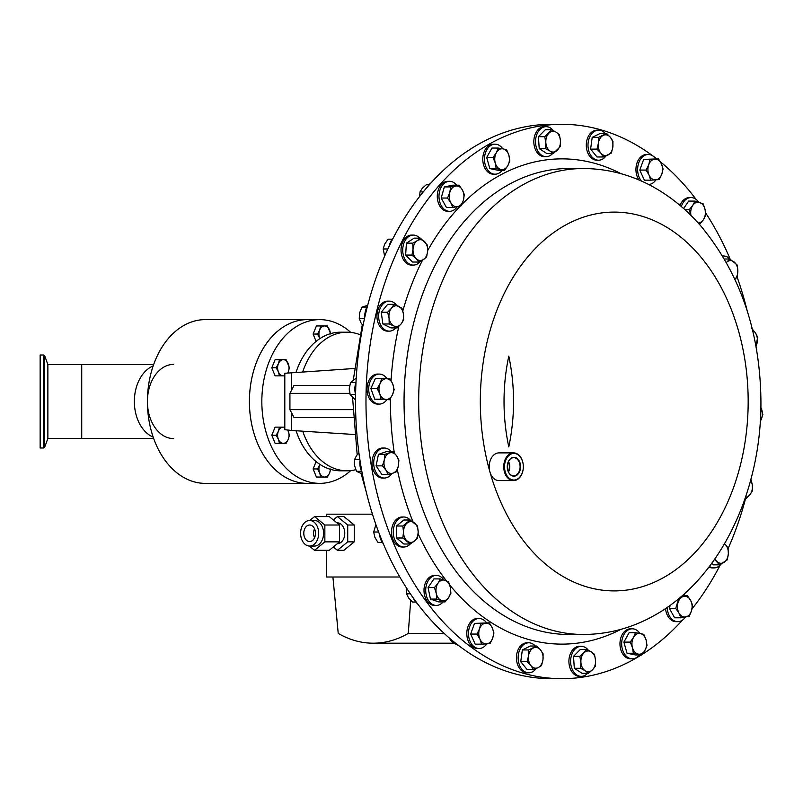 <?xml version="1.0" encoding="UTF-8"?>
<svg xmlns="http://www.w3.org/2000/svg" width="803" height="803" viewBox="0 0 803 803"><rect width="100%" height="100%" fill="white"/><g stroke="black" fill="none" stroke-linecap="round" stroke-linejoin="round"><path stroke-width="1.2" d="M508.229 471.542A8.09 5.721 90 0 0 508.229 461.956M516.078 475.175A9.084 6.424 90 0 0 519.973 464.897A9.084 6.424 90 0 0 513.498 457.66A9.084 6.424 90 0 0 511.3 458.312A9.084 6.424 90 0 0 507.265 466.744A9.425 6.665 90 0 0 516.399 475.496A9.425 6.665 90 0 0 520.113 463.241A9.425 6.665 90 0 0 511.451 457.991A9.425 6.665 90 0 0 507.265 466.744A9.084 6.424 90 0 0 513.498 475.828A9.084 6.424 90 0 0 516.078 475.175M508.46 472.034A8.662 6.123 90 0 0 508.46 461.454M315.479 533.282A8.271 5.842 -90 0 0 309.637 525.011A8.271 5.842 -90 0 0 303.785 533.282A8.271 5.842 -90 0 0 309.637 541.543A8.271 5.842 -90 0 0 315.479 533.282M314.535 528.765A8.271 5.842 -90 0 0 313.592 533.282A8.271 5.842 -90 0 0 314.535 537.789M510.427 454.398A13.31 9.405 90 0 0 505.197 471.692A13.31 9.405 90 0 0 517.423 479.1A13.31 9.405 90 0 0 523.335 466.744A13.862 9.797 -90 0 1 517.172 479.612A13.862 9.797 -90 0 1 513.539 480.606A13.862 9.797 -90 0 1 503.913 469.364A13.862 9.797 -90 0 1 509.895 453.876A13.862 9.797 -90 0 1 513.539 452.882A13.862 9.797 -90 0 1 523.335 466.744A13.31 9.405 90 0 0 510.427 454.398M513.539 480.606L499.004 480.606A13.862 9.797 -90 0 1 489.91 471.893A13.862 9.797 -90 0 1 495.361 453.876A13.862 9.797 -90 0 1 499.004 452.882L513.539 452.882M153.654 438.458L47.869 438.458L47.869 364.542L44.667 355.739L44.667 447.261L43.623 447.994L43.623 355.006L40.15 355.006L40.15 447.994L43.623 447.994M350.76 470.598A81.866 57.886 -90 0 1 348.653 472.395A81.866 57.886 -90 0 1 319.714 483.366A81.866 57.886 -90 0 1 263.806 422.689A81.866 57.886 -90 0 1 290.776 330.605A81.866 57.886 -90 0 1 319.714 319.634A81.866 57.886 -90 0 1 350.76 332.402M308.533 319.634A81.876 57.896 90 0 0 307.298 319.624L205.317 319.624A81.876 57.896 90 0 0 147.421 401.5A81.876 57.896 90 0 0 205.317 483.376L307.298 483.376A81.866 57.886 -90 0 1 251.389 422.689A81.866 57.886 -90 0 1 278.36 330.605A81.866 57.886 -90 0 1 307.298 319.634A81.876 57.896 90 0 0 249.402 401.5A81.876 57.896 90 0 0 307.298 483.376A81.876 57.896 90 0 0 308.533 483.366M302.741 371.819A69.299 49.003 -90 0 1 347.026 332.201L340.492 332.201A69.299 49.003 -90 0 0 296.066 372.251M300.603 533.282A12.768 9.034 -90 0 0 309.637 546.05A12.768 9.034 -90 0 0 318.661 533.282A12.768 9.034 -90 0 0 309.637 520.505A12.768 9.034 -90 0 0 300.603 533.282M309.637 546.05L314.535 546.05A12.768 9.034 -90 0 0 323.569 533.282A12.768 9.034 -90 0 0 314.535 520.505L309.637 520.505M337.29 543.701L337.401 543.701A10.429 7.378 -90 0 0 344.778 533.282A10.429 7.378 -90 0 0 337.401 522.853L336.909 522.853M561.98 124.314L551.51 124.314A277.186 196.002 90 0 0 381.776 540.088A277.186 196.002 90 0 0 551.51 678.686L561.98 678.686A277.186 196.002 -90 0 1 369.521 453.956A277.186 196.002 -90 0 1 489.137 144.169A277.186 196.002 -90 0 1 561.98 124.314A277.186 196.002 -90 0 1 656.713 158.843M387.006 378.725A15.006 10.61 90 0 0 379.829 374.098A15.006 10.61 90 0 0 379.317 374.078A15.006 10.61 90 0 0 368.718 388.722A15.006 10.61 90 0 0 378.815 404.07A15.006 10.61 90 0 0 379.317 404.09A15.006 10.61 90 0 0 386.785 399.743M379.317 374.078L377.621 374.078A15.006 10.61 90 0 0 367.021 388.722A15.006 10.61 90 0 0 377.119 404.07A15.006 10.61 90 0 0 377.621 404.09L379.317 404.09M605.181 133.428A15.006 10.61 90 0 0 598.606 130.196A15.006 10.61 90 0 0 588.187 142.362A15.006 10.61 90 0 0 598.606 160.209A15.006 10.61 90 0 0 606.034 155.912M598.606 130.196L596.91 130.196A15.006 10.61 90 0 0 586.491 142.362A15.006 10.61 90 0 0 596.91 160.209L598.606 160.209M553.237 130.518A15.006 10.61 90 0 0 546.13 126.663A15.006 10.61 90 0 0 535.571 143.095A15.006 10.61 90 0 0 546.13 156.675A15.006 10.61 90 0 0 552.564 153.604M546.13 126.663L544.434 126.663A15.006 10.61 90 0 0 533.875 143.095A15.006 10.61 90 0 0 544.434 156.675L546.13 156.675M655.72 158.843A15.006 10.61 90 0 0 648.252 154.497A15.006 10.61 90 0 0 638.817 162.628A15.006 10.61 90 0 0 641.507 181.087M648.643 184.499A15.006 10.61 90 0 0 655.931 179.852M648.252 154.497L646.556 154.497A15.006 10.61 90 0 0 637.12 162.628A15.006 10.61 90 0 0 638.957 179.972M419.768 238.16A15.006 10.61 90 0 0 419.487 237.879A15.006 10.61 90 0 0 413.334 235.088A15.006 10.61 90 0 0 403.226 245.527A15.006 10.61 90 0 0 407.181 262.32A15.006 10.61 90 0 0 413.334 265.1A15.006 10.61 90 0 0 420.441 261.246M413.334 235.088L411.638 235.088A15.006 10.61 90 0 0 401.53 245.527A15.006 10.61 90 0 0 405.485 262.32A15.006 10.61 90 0 0 411.638 265.1L413.334 265.1M502.758 148.826A15.006 10.61 90 0 0 495.08 144.179A15.006 10.61 90 0 0 485.233 164.756A15.006 10.61 90 0 0 495.08 174.191A15.006 10.61 90 0 0 502.196 170.316M495.08 144.179L493.383 144.179A15.006 10.61 90 0 0 483.536 164.756A15.006 10.61 90 0 0 493.383 174.191L495.08 174.191M410.253 520.053A15.006 10.61 90 0 0 403.839 517.002A15.006 10.61 90 0 0 398.539 519.009A15.006 10.61 90 0 0 393.59 535.892A15.006 10.61 90 0 0 403.839 547.014A15.006 10.61 90 0 0 409.149 545.006A15.006 10.61 90 0 0 410.253 543.952M403.839 517.002L402.142 517.002A15.006 10.61 90 0 0 396.833 519.009A15.006 10.61 90 0 0 391.894 535.892A15.006 10.61 90 0 0 402.142 547.014L403.839 547.014M684.879 595.535A15.006 10.61 90 0 0 683.785 594.31M667.173 607.409A15.006 10.61 90 0 0 669.431 615.941A15.006 10.61 90 0 0 677.772 621.673A15.006 10.61 90 0 0 685.451 617.025M665.536 608.523A15.006 10.61 90 0 0 667.725 615.941A15.006 10.61 90 0 0 676.066 621.673L677.772 621.673M443.918 579.937A15.006 10.61 90 0 0 436.31 575.4A15.006 10.61 90 0 0 428.631 580.047A15.006 10.61 90 0 0 426.564 596.308A15.006 10.61 90 0 0 436.31 605.412A15.006 10.61 90 0 0 443.126 601.909M436.31 575.4L434.614 575.4A15.006 10.61 90 0 0 426.935 580.047A15.006 10.61 90 0 0 424.857 596.308A15.006 10.61 90 0 0 434.614 605.412L436.31 605.412M698.65 202.135A15.006 10.61 90 0 0 691.042 197.588A15.006 10.61 90 0 0 683.363 202.246A15.006 10.61 90 0 0 681.335 206.542M691.042 197.588L689.345 197.588A15.006 10.61 90 0 0 681.667 202.246A15.006 10.61 90 0 0 680.021 205.427M456.696 185.202A15.006 10.61 90 0 0 449.59 181.327A15.006 10.61 90 0 0 440.044 189.769A15.006 10.61 90 0 0 441.248 205.608A15.006 10.61 90 0 0 449.59 211.33A15.006 10.61 90 0 0 457.268 206.682M449.59 181.327L447.893 181.327A15.006 10.61 90 0 0 438.348 189.769A15.006 10.61 90 0 0 439.552 205.608A15.006 10.61 90 0 0 447.893 211.33L449.59 211.33M391.121 451.527A15.006 10.61 90 0 0 384.316 448.034A15.006 10.61 90 0 0 381.816 448.455A15.006 10.61 90 0 0 373.776 464.817A15.006 10.61 90 0 0 384.316 478.046A15.006 10.61 90 0 0 386.815 477.614A15.006 10.61 90 0 0 391.924 473.499M384.316 448.034L382.619 448.034A15.006 10.61 90 0 0 380.12 448.455A15.006 10.61 90 0 0 372.08 464.817A15.006 10.61 90 0 0 382.619 478.046L384.316 478.046M639.951 633.467A15.006 10.61 90 0 0 632.272 628.809A15.006 10.61 90 0 0 622.425 649.396A15.006 10.61 90 0 0 632.272 658.821A15.006 10.61 90 0 0 639.389 654.947M632.272 628.809L630.576 628.809A15.006 10.61 90 0 0 620.729 649.396A15.006 10.61 90 0 0 630.576 658.821L632.272 658.821M486.578 622.837A15.006 10.61 90 0 0 479.11 618.491A15.006 10.61 90 0 0 469.675 626.621A15.006 10.61 90 0 0 479.11 648.503A15.006 10.61 90 0 0 486.789 643.845M479.11 618.491L477.404 618.491A15.006 10.61 90 0 0 467.978 626.621A15.006 10.61 90 0 0 477.404 648.503L479.11 648.503M396.692 305.421A15.006 10.61 90 0 0 392.737 301.948A15.006 10.61 90 0 0 389.264 301.125A15.006 10.61 90 0 0 378.805 313.642A15.006 10.61 90 0 0 385.791 330.314A15.006 10.61 90 0 0 389.264 331.137A15.006 10.61 90 0 0 395.839 327.905M389.264 301.125L387.568 301.125A15.006 10.61 90 0 0 377.099 313.642A15.006 10.61 90 0 0 384.095 330.314A15.006 10.61 90 0 0 387.568 331.137L389.264 331.137M588.318 650.179A15.006 10.61 90 0 0 581.221 646.325A15.006 10.61 90 0 0 570.662 662.756A15.006 10.61 90 0 0 581.221 676.337A15.006 10.61 90 0 0 587.645 673.265M581.221 646.325L579.525 646.325A15.006 10.61 90 0 0 568.956 662.756A15.006 10.61 90 0 0 579.525 676.337L581.221 676.337M535.32 646.024A15.006 10.61 90 0 0 528.745 642.791A15.006 10.61 90 0 0 518.326 654.957A15.006 10.61 90 0 0 528.745 672.804A15.006 10.61 90 0 0 536.183 668.508M528.745 642.791L527.049 642.791A15.006 10.61 90 0 0 516.63 654.957A15.006 10.61 90 0 0 527.049 672.804L528.745 672.804M641.326 654.947A277.186 196.002 -90 0 1 634.822 658.831A277.186 196.002 -90 0 1 561.98 678.686M508.801 356.12A155.862 110.212 90 0 0 508.801 446.88C515.125 416.627 515.125 386.373 508.801 356.12M660.327 161.744A277.186 196.002 -90 0 1 696.151 199.445M705.536 212.785A277.186 196.002 -90 0 1 730.178 259.188M737.124 277.085A277.186 196.002 -90 0 1 747.252 311.072M745.545 498.643A277.186 196.002 -90 0 1 728.15 548.479M720.191 565.101A277.186 196.002 -90 0 1 691.985 608.935M682.46 620.127A277.186 196.002 -90 0 1 642.229 654.385M708.919 567.109A15.006 10.61 90 0 0 712.321 567.912L714.018 567.912A15.006 10.61 90 0 0 721.124 564.047M760.883 407.623A10.389 7.347 -90 0 1 761.565 409.159A10.389 7.347 -90 0 1 761.214 419.537A10.389 7.347 -90 0 1 760.321 421.133M760.311 421.334L762.85 414.489L760.883 407.482M528.545 655.83A10.389 7.347 -90 0 1 533.353 647.981A10.389 7.347 -90 0 1 540.56 649.948L536.705 646.024L528.685 649.948L528.545 655.83L527.079 661.722L530.944 665.647A10.389 7.347 -90 0 1 528.545 655.83M538.151 667.614A10.389 7.347 -90 0 1 530.944 665.647L533.493 669.572L538.151 667.614L541.503 665.647L542.958 659.765A10.389 7.347 -90 0 1 538.151 667.614M542.958 659.765A10.389 7.347 90 0 0 540.56 649.948L543.109 653.873L542.958 659.765M533.493 669.572L527.139 669.572L520.735 661.722L522.341 649.948L528.685 649.948M520.735 661.722L527.079 661.722M522.341 649.948L530.351 646.024L536.705 646.024M580.91 662.314A10.389 7.347 -90 0 1 583.962 652.869A10.389 7.347 -90 0 1 591.279 651.885L586.762 649.396L579.856 656.352L580.91 662.314L580.659 668.287L585.176 670.776A10.389 7.347 -90 0 1 580.91 662.314M592.484 669.792A10.389 7.347 -90 0 1 585.176 670.776L588.378 673.265L592.484 669.792L595.284 666.309L595.535 660.347A10.389 7.347 -90 0 1 592.484 669.792M595.535 660.347A10.389 7.347 90 0 0 591.279 651.885L594.481 654.375L595.535 660.347M588.378 673.265L582.024 673.265L574.316 668.287L573.513 656.352L579.856 656.352M574.316 668.287L580.659 668.287M573.513 656.352L580.418 649.396L586.762 649.396M398.669 306.314A10.389 7.347 -90 0 1 403.477 314.164A10.389 7.347 -90 0 1 401.078 323.98L403.628 320.056L403.477 314.164L402.022 308.282L394.002 304.357L391.462 308.282A10.389 7.347 -90 0 1 398.669 306.314M389.053 318.098A10.389 7.347 -90 0 1 391.462 308.282L387.598 312.206L389.053 318.098L389.204 323.98L393.861 325.948A10.389 7.347 -90 0 1 389.053 318.098M393.861 325.948A10.389 7.347 90 0 0 401.078 323.98L397.214 327.905L393.861 325.948M397.214 327.905L390.87 327.905L382.86 323.98L381.254 312.206L387.658 304.357L394.002 304.357M381.254 312.206L387.598 312.206M382.86 323.98L389.204 323.98M479.582 628.739A10.389 7.347 -90 0 1 485.755 623.128A10.389 7.347 -90 0 1 492.289 627.886L489.338 622.837L480.867 623.409L479.582 628.739L476.982 634.069L479.933 639.108A10.389 7.347 -90 0 1 479.582 628.739M486.457 643.876A10.389 7.347 -90 0 1 479.933 639.108L481.569 644.157L486.457 643.876L490.041 643.584L492.64 638.255A10.389 7.347 -90 0 1 486.457 643.876M492.64 638.255A10.389 7.347 90 0 0 492.289 627.886L493.925 632.925L492.64 638.255M481.569 644.157L475.215 644.157L470.638 634.069L474.523 623.409L480.867 623.409M470.638 634.069L476.982 634.069M474.523 623.409L489.338 622.837M714.57 559.38L719.558 564.84L727.277 559.862L728.331 553.889L728.08 547.917L725.28 544.444A10.389 7.347 -90 0 1 728.331 553.889A10.389 7.347 -90 0 1 724.075 562.351A10.389 7.347 -90 0 1 716.768 561.357A10.389 7.347 -90 0 1 714.971 558.788M724.537 543.721L725.28 544.444A10.389 7.347 90 0 0 724.517 543.761M719.558 564.84L713.215 564.84L711.729 563.345M709.43 566.436A15.006 10.61 90 0 0 714.018 567.912M632.463 647.68A10.389 7.347 -90 0 1 633.507 637.401A10.389 7.347 -90 0 1 640.322 633.537L635.474 632.684L633.507 637.401L630.225 642.109L632.463 647.68L633.376 653.24L638.234 654.094A10.389 7.347 -90 0 1 632.463 647.68M645.05 650.239A10.389 7.347 -90 0 1 638.234 654.094L641.768 654.947L645.05 650.239L647.017 645.522L646.094 639.961A10.389 7.347 -90 0 1 645.05 650.239M646.094 639.961A10.389 7.347 90 0 0 640.322 633.537L643.865 634.39L646.094 639.961M641.768 654.947L635.424 654.947L627.033 653.24L623.881 642.109L630.225 642.109M627.033 653.24L633.376 653.24M623.881 642.109L629.12 632.684L635.474 632.684M734.966 279.324L737.204 276.985L737.857 270.992L737.204 265L729.867 258.998L726.845 261.999A10.389 7.347 -90 0 1 734.193 261.999A10.389 7.347 -90 0 1 737.857 270.992A10.389 7.347 -90 0 1 734.946 279.273M726.334 262.41L726.845 261.999A10.389 7.347 90 0 0 726.344 262.44M724.376 258.998L729.867 258.998M729.927 259.048A15.006 10.61 90 0 0 723.513 255.986A15.006 10.61 90 0 0 722.62 256.047M389.585 452.942A10.389 7.347 -90 0 1 396.632 455.873A10.389 7.347 -90 0 1 398.368 465.961L398.9 460.209L396.632 455.873L393.048 451.527L384.808 454.357L384.276 460.109A10.389 7.347 -90 0 1 389.585 452.942M386.002 470.207A10.389 7.347 -90 0 1 384.276 460.109L382.419 465.86L386.002 470.207L388.271 474.543L393.048 473.128A10.389 7.347 -90 0 1 386.002 470.207M393.048 473.128A10.389 7.347 90 0 0 398.368 465.961L396.511 471.712L393.048 473.128M388.271 474.543L381.927 474.543L376.075 465.86L378.464 454.357L386.705 451.527L393.048 451.527M378.464 454.357L384.808 454.357M376.075 465.86L382.419 465.86M462.367 189.909A10.389 7.347 -90 0 1 463.411 200.188A10.389 7.347 -90 0 1 457.64 206.612L461.173 205.759L463.411 200.188L464.325 194.627L462.367 189.909L459.085 185.202L455.542 186.055A10.389 7.347 -90 0 1 462.367 189.909M449.77 192.469A10.389 7.347 -90 0 1 455.542 186.055L450.694 186.908L449.77 192.469L447.542 198.04L450.814 202.747A10.389 7.347 -90 0 1 449.77 192.469M450.814 202.747A10.389 7.347 90 0 0 457.64 206.612L452.782 207.465L450.814 202.747M452.782 207.465L446.438 207.465L441.198 198.04L444.35 186.908L452.741 185.202L459.085 185.202M444.35 186.908L450.694 186.908M441.198 198.04L447.542 198.04M698.761 223.636L699.774 224.097L703.358 219.761L705.626 215.425L705.094 209.673L703.237 203.922L694.996 201.091L692.728 205.427A10.389 7.347 -90 0 1 699.774 202.507A10.389 7.347 -90 0 1 705.094 209.673A10.389 7.347 -90 0 1 703.358 219.761A10.389 7.347 -90 0 1 698.168 222.983M684.989 209.764L689.145 209.764L692.728 205.427A10.389 7.347 90 0 0 690.981 215.455M689.145 209.764L691.002 215.525M699.182 224.097L699.774 224.097M683.624 208.549L688.653 201.091L694.996 201.091M438.006 583.239A10.389 7.347 -90 0 1 445.053 580.308A10.389 7.347 -90 0 1 450.363 587.475L448.516 581.723L440.275 578.903L438.006 583.239L434.423 587.575L436.27 593.327A10.389 7.347 -90 0 1 438.006 583.239M441.59 600.493A10.389 7.347 -90 0 1 436.27 593.327L436.812 599.078L445.053 601.909L448.636 597.573A10.389 7.347 -90 0 1 441.59 600.493M448.636 597.573A10.389 7.347 90 0 0 450.363 587.475L450.905 593.236L448.636 597.573M445.053 601.909L438.699 601.909L430.458 599.078L428.069 587.575L433.921 578.903L440.275 578.903M428.069 587.575L434.423 587.575M430.458 599.078L436.812 599.078M678.756 598.626L675.725 608.373L678.997 613.09L680.964 617.798L689.355 616.092L691.584 610.531L692.507 604.96L690.54 600.253A10.389 7.347 -90 0 1 691.584 610.531A10.389 7.347 -90 0 1 685.812 616.945A10.389 7.347 -90 0 1 678.997 613.09A10.389 7.347 -90 0 1 677.953 602.812A10.389 7.347 -90 0 1 683.724 596.388L680.773 596.93M690.54 600.253A10.389 7.347 90 0 0 683.724 596.388L687.268 595.535L690.54 600.253M680.964 617.798L674.62 617.798L669.371 608.373L675.725 608.373M682.399 595.535L687.268 595.535M669.371 608.373L670.274 605.211M752.572 330.214A10.389 7.347 -90 0 1 755.362 332.793A10.389 7.347 -90 0 1 757.088 342.891A10.389 7.347 -90 0 1 755.944 346.143M756.035 346.615L757.63 337.14L755.362 332.793L751.779 328.457M407.171 523.014A10.389 7.347 -90 0 1 414.519 523.014A10.389 7.347 -90 0 1 418.182 532.008L417.53 526.015L410.192 520.013L402.845 526.015L403.497 532.008A10.389 7.347 -90 0 1 407.171 523.014M407.171 541.001A10.389 7.347 -90 0 1 403.497 532.008L402.845 538L410.192 544.002L414.519 541.001A10.389 7.347 -90 0 1 407.171 541.001M414.519 541.001A10.389 7.347 90 0 0 418.182 532.008L417.53 538L414.519 541.001M410.192 544.002L403.839 544.002L396.501 538L396.501 526.015L403.839 520.013L410.192 520.013M396.501 526.015L402.845 526.015M396.501 538L402.845 538M508.901 155.32A10.389 7.347 -90 0 1 507.857 165.599A10.389 7.347 -90 0 1 501.042 169.463L504.585 170.316L507.857 165.599L509.825 160.891L508.901 155.32L506.673 149.759L503.13 148.906A10.389 7.347 -90 0 1 508.901 155.32M496.314 152.761A10.389 7.347 -90 0 1 503.13 148.906L498.282 148.053L496.314 152.761L493.032 157.478L495.27 163.039A10.389 7.347 -90 0 1 496.314 152.761M495.27 163.039A10.389 7.347 90 0 0 501.042 169.463L496.184 168.61L495.27 163.039M504.585 170.316L498.231 170.316L489.84 168.61L486.688 157.478L491.928 148.053L498.282 148.053M486.688 157.478L493.032 157.478M489.84 168.61L496.184 168.61M424.596 241.643A10.389 7.347 -90 0 1 427.648 251.088A10.389 7.347 -90 0 1 423.392 259.54L426.594 257.05L427.648 251.088L427.397 245.116L420.491 238.16L417.289 240.649A10.389 7.347 -90 0 1 424.596 241.643M413.033 249.111A10.389 7.347 -90 0 1 417.289 240.649L412.772 243.138L413.033 249.111L411.969 255.083L416.084 258.556A10.389 7.347 -90 0 1 413.033 249.111M416.084 258.556A10.389 7.347 90 0 0 423.392 259.54L418.875 262.039L416.084 258.556M418.875 262.039L412.531 262.039L405.625 255.083L406.428 243.138L414.137 238.16L420.491 238.16M406.428 243.138L412.772 243.138M405.625 255.083L411.969 255.083M661.782 174.261A10.389 7.347 -90 0 1 655.599 179.872A10.389 7.347 -90 0 1 649.075 175.114L650.711 180.163L659.183 179.591L661.782 174.261L663.067 168.931L661.431 163.892A10.389 7.347 -90 0 1 661.782 174.261M654.907 159.124A10.389 7.347 -90 0 1 661.431 163.892L658.48 158.843L650.008 159.416L648.724 164.745A10.389 7.347 -90 0 1 654.907 159.124M648.724 164.745A10.389 7.347 90 0 0 649.075 175.114L646.124 170.075L648.724 164.745M650.711 180.163L644.367 180.163L639.78 170.075L643.665 159.416L658.48 158.843M643.665 159.416L650.008 159.416M639.78 170.075L646.124 170.075M750.695 480.154A10.389 7.347 -90 0 1 752.301 484.902A10.389 7.347 -90 0 1 749.902 494.718A10.389 7.347 -90 0 1 745.515 497.238M745.224 498.091L746.047 498.643L749.902 494.718L752.451 490.794L752.301 484.902L750.845 479.02M745.033 498.643L746.047 498.643M560.444 140.686A10.389 7.347 -90 0 1 557.392 150.131A10.389 7.347 -90 0 1 550.085 151.115L553.287 153.604L560.193 146.648L560.444 140.686L559.39 134.713L556.188 132.224A10.389 7.347 -90 0 1 560.444 140.686M548.881 133.208A10.389 7.347 -90 0 1 556.188 132.224L551.671 129.735L544.765 136.691L545.829 142.653A10.389 7.347 -90 0 1 548.881 133.208M545.829 142.653A10.389 7.347 90 0 0 550.085 151.115L545.578 148.625L545.829 142.653M553.287 153.604L546.943 153.604L539.225 148.625L538.422 136.691L545.327 129.735L551.671 129.735M538.422 136.691L544.765 136.691M539.225 148.625L545.578 148.625M612.819 147.17A10.389 7.347 -90 0 1 608.012 155.019A10.389 7.347 -90 0 1 600.805 153.052L603.354 156.976L611.364 153.052L612.819 147.17L612.97 141.278L610.421 137.353A10.389 7.347 -90 0 1 612.819 147.17M603.204 135.386A10.389 7.347 -90 0 1 610.421 137.353L606.556 133.428L598.546 137.353L598.396 143.235A10.389 7.347 -90 0 1 603.204 135.386M598.396 143.235A10.389 7.347 90 0 0 600.805 153.052L596.94 149.127L598.396 143.235M603.354 156.976L597 156.976L590.596 149.127L592.202 137.353L600.212 133.428L606.556 133.428M592.202 137.353L598.546 137.353M590.596 149.127L596.94 149.127M386.675 378.705A10.389 7.347 -90 0 1 392.858 384.326A10.389 7.347 -90 0 1 392.506 394.695L394.143 389.656L392.858 384.326L390.258 378.996L381.786 378.424L380.15 383.463A10.389 7.347 -90 0 1 386.675 378.705M379.799 393.841A10.389 7.347 -90 0 1 380.15 383.463L377.199 388.511L379.799 393.841L381.084 399.171L385.972 399.452A10.389 7.347 -90 0 1 379.799 393.841M385.972 399.452A10.389 7.347 90 0 0 392.506 394.695L389.555 399.743L385.972 399.452M389.555 399.743L374.74 399.171L370.856 388.511L375.433 378.424L381.786 378.424M370.856 388.511L377.199 388.511M374.74 399.171L381.084 399.171M349.385 387.528A6.926 4.898 90 0 0 349.355 390.419M356.221 378.032L350.499 382.599L349.315 388.582L350.098 394.574L355.518 399.984M355.578 394.574L350.098 394.574M355.89 382.599L350.499 382.599M355.99 382.328A15.006 10.61 90 0 0 355.578 394.544M367.694 305.331L362.023 307.067L359.654 312.738L359.252 318.4L361.049 322.936L363.016 325.576M364.532 318.4L359.252 318.4M366.951 307.067L362.023 307.067M367.473 306.154A15.006 10.61 90 0 0 364.813 317.135M449.81 638.445L450.282 639.981L453.073 642.731L458.493 645.471M451.617 639.981L450.282 639.981M392.185 239.194L388.12 239.194L384.687 244.072L383.202 248.96L384.637 256.117M387.869 248.96L383.202 248.96M393.299 237.899A15.006 10.61 90 0 0 389.264 245.989M470.508 149.097L466.724 151.767M375.904 524.6L373.676 532.008L374.81 537.197L377.912 542.396L382.318 542.396M378.604 532.008L373.676 532.008M379.498 534.356A15.006 10.61 90 0 0 383.222 543.581M354.274 462.518A6.926 4.898 90 0 0 354.384 464.616M358.921 452.912L356.582 455.522L354.494 459.657L354.514 465.489L356.492 471.311L362.344 474.001M361.601 471.311L356.492 471.311M359.874 459.657L354.494 459.657M360.005 460.46A15.006 10.61 90 0 0 361.972 472.054M419.578 195.32A6.926 4.898 90 0 0 419.527 196.584M429.234 184.459L426.694 184.459L422.378 188.163L420.029 191.877L419.567 196.534M423.281 191.877L420.029 191.877M431.03 182.873A15.006 10.61 90 0 0 427.487 186.868M406.378 588.83A6.926 4.898 90 0 0 406.268 590.918M406.509 587.957L406.489 593.778L408.576 597.924L412.622 602.059L415.763 602.059M410.343 593.778L406.489 593.778M413.334 598.074A15.006 10.61 90 0 0 417.339 603.555M372.441 514.181L326.379 514.181L326.379 516.59M309.336 546.04L314.535 550.286L324.854 541.864L324.854 525.011L339.549 525.011L329.23 516.59L314.535 516.59L324.854 525.011M314.535 516.59L309.737 520.505M333.315 519.922L337.401 516.59L347.719 525.011L347.719 541.864L337.401 550.286L333.315 546.953M326.379 550.286L326.379 577.006L399.814 577.006M410.704 600.323L408.265 633.406L444.159 633.406M332.914 577.006L338.224 633.406A130.277 92.114 -90 0 0 373.244 643.193A130.277 92.114 -90 0 0 408.265 633.406M337.401 516.59L343.935 516.59L354.253 525.011L354.253 541.864L343.935 550.286L337.401 550.286M347.719 541.864L354.253 541.864M347.719 525.011L354.253 525.011M314.535 550.286L329.23 550.286L339.549 541.864L339.549 525.011M324.854 541.864L339.549 541.864M355.759 469.685A69.299 49.003 -90 0 1 347.026 470.799A69.299 49.003 -90 0 1 302.741 431.181M347.026 332.201A69.299 49.003 -90 0 1 359.895 334.64M347.026 470.799L340.492 470.799A69.299 49.003 -90 0 1 296.066 430.749M349.797 393.37L289.923 393.37L289.923 409.63L294.069 417.63L352.969 417.63M349.727 385.37L294.069 385.37L289.923 393.37M291.619 412.913L291.619 430.468L354.314 434.503M291.619 430.468L284.804 429.715L284.804 373.285L354.314 368.497M289.923 409.63L352.658 409.63M153.172 365.907A37.109 26.238 90 0 0 134.352 401.5A37.109 26.238 90 0 0 153.172 437.093M173.659 364.391A37.109 26.238 90 0 0 147.421 401.5A37.109 26.238 90 0 0 173.659 438.609M316.101 341.395L313.11 334.048L316.412 325.958L320.809 325.958L319.674 330.003A8.09 5.721 -90 0 1 324.623 325.958A8.09 5.721 -90 0 1 329.581 330.003A8.09 5.721 -90 0 1 330.344 333.707M279.504 443.316L283.329 443.316A8.09 5.721 -90 0 1 278.37 439.271L279.504 443.316L275.108 443.316L271.805 435.226L275.108 427.126L279.504 427.126L278.37 431.181A8.09 5.721 -90 0 1 283.329 427.126A8.09 5.721 -90 0 1 284.804 427.407M279.504 375.874L283.329 375.874A8.09 5.721 -90 0 1 278.37 371.819L279.504 375.874L275.108 375.874L271.805 367.774L275.108 359.684L279.504 359.684L278.37 363.729A8.09 5.721 -90 0 1 283.329 359.684A8.09 5.721 -90 0 1 288.277 363.729A8.09 5.721 -90 0 1 288.277 371.819L289.421 367.774L286.119 359.684L279.504 359.684M320.809 477.042L324.623 477.042A8.09 5.721 -90 0 1 319.674 472.997L320.809 477.042L316.412 477.042L313.11 468.952L316.101 461.605M319.674 338.103A8.09 5.721 -90 0 1 319.674 330.003L317.506 334.048L319.875 338.635A8.09 5.721 -90 0 1 319.674 338.103M330.726 334.048L327.423 325.958L320.809 325.958M313.11 334.048L317.506 334.048M287.795 430.177A8.09 5.721 -90 0 1 288.277 431.181A8.09 5.721 -90 0 1 288.277 439.271L289.421 435.226L287.845 430.177M278.37 439.271A8.09 5.721 -90 0 1 278.37 431.181L276.202 435.226L278.37 439.271M283.329 443.316A8.09 5.721 90 0 0 288.277 439.271L286.119 443.316L283.329 443.316M284.804 427.126L279.504 427.126M271.805 435.226L276.202 435.226M278.37 371.819A8.09 5.721 -90 0 1 278.37 363.729L276.202 367.774L278.37 371.819M284.804 375.874L283.329 375.874A8.09 5.721 90 0 0 284.804 375.593M287.795 372.823A8.09 5.721 90 0 0 288.277 371.819M271.805 367.774L276.202 367.774M319.674 464.897L317.506 468.952L319.674 472.997A8.09 5.721 -90 0 1 319.674 464.897A8.09 5.721 -90 0 1 319.905 464.385M330.344 469.293A8.09 5.721 -90 0 1 329.581 472.997L327.423 477.042L324.623 477.042A8.09 5.721 90 0 0 329.581 472.997L330.726 468.952M313.11 468.952L317.506 468.952M81.725 438.458L81.725 364.542L47.869 364.542M507.566 185.212A232.98 164.745 -90 0 1 568.795 168.52L583.43 168.52A232.98 164.745 -90 0 0 522.201 185.212A232.98 164.745 -90 0 0 421.665 445.595A232.98 164.745 -90 0 0 583.43 634.48L568.795 634.48A232.98 164.745 -90 0 1 407.031 445.595A232.98 164.745 -90 0 1 507.566 185.212M461.745 204.594A242.626 171.561 -90 0 1 498.211 176.248A242.626 171.561 -90 0 1 621.01 173.689M489.91 471.893A189.408 133.93 -90 0 1 564.469 225.663A189.408 133.93 -90 0 1 738.579 331.107A189.408 133.93 -90 0 1 664.021 577.337A189.408 133.93 -90 0 1 489.91 471.893M621.01 629.311A242.626 171.561 -90 0 1 449.71 584.965M446.398 580.8A242.626 171.561 -90 0 1 418.132 533.724M413.023 521.87A242.626 171.561 -90 0 1 397.324 469.645M394.313 452.892A242.626 171.561 -90 0 1 390.429 398.439M391.061 380.411A242.626 171.561 -90 0 1 398.84 326.399M402.825 310.912A242.626 171.561 -90 0 1 422.589 260.042M427.678 250.516A242.626 171.561 -90 0 1 460.4 205.969M291.619 372.532L291.619 390.087M153.654 364.542L81.725 364.542M47.869 438.458L44.667 447.261M319.714 319.634L307.298 319.634M366.238 491.928L361.119 473.589M357.174 454.769L352.577 397.716M353.31 379.839L362.304 324.723M583.43 634.48C608.544 634.33 632.292 627.926 654.676 615.259C720.602 578.501 761.184 491.476 760.933 402.333C760.451 332.733 740.507 274.044 701.089 226.275C688.482 211.681 674.319 199.606 658.621 190.05C635.163 175.877 610.099 168.7 583.43 168.52M723.513 255.986L722.59 255.986M373.244 643.193L453.735 643.193M319.714 483.366L307.298 483.366M43.623 355.006L44.667 355.739"/></g></svg>
